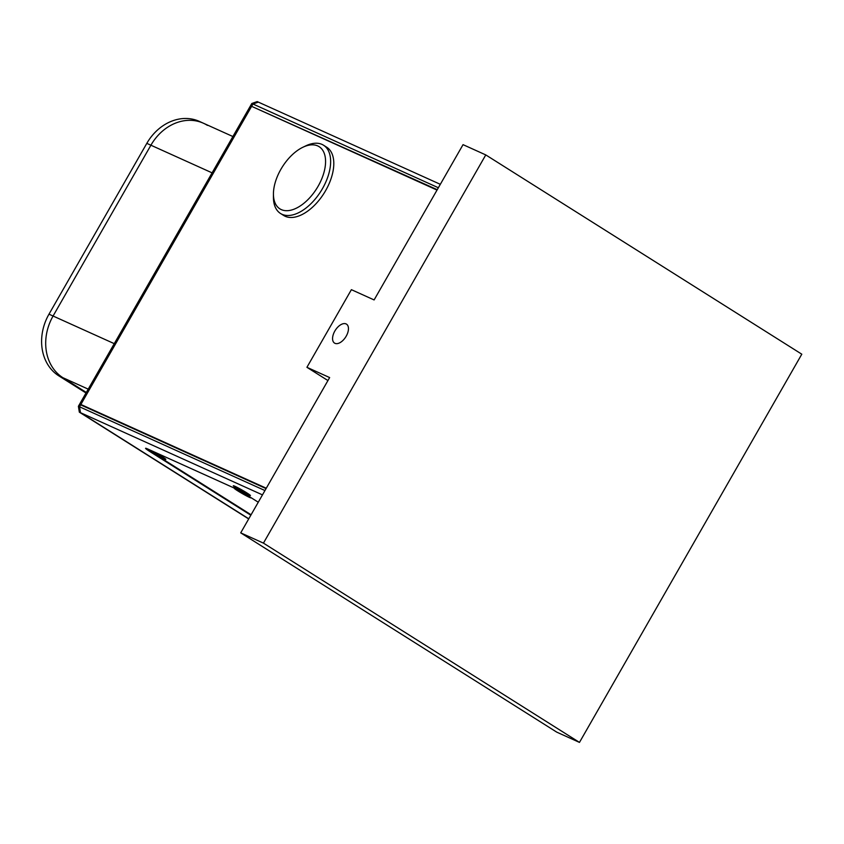 <?xml version="1.0" encoding="UTF-8"?>
<svg xmlns="http://www.w3.org/2000/svg" width="844" height="844" viewBox="0 0 844 844"><rect width="100%" height="100%" fill="white"/><g stroke="black" fill="none" stroke-linecap="round" stroke-linejoin="round"><path stroke-width="1.27" d="M485.775 154.916L801.8 354.195L579.469 742.404L263.444 543.125L485.775 154.916L463.039 144.651L374.114 299.936L351.389 289.671L306.921 367.309L327.936 380.56M579.469 742.404L556.745 732.138L240.719 532.859L329.645 377.574L306.921 367.309M263.444 543.125L240.719 532.859M346.072 323.917A11.204 6.193 -57.8 0 0 335.047 330.679A11.204 6.193 -57.8 0 0 334.541 343.097A11.204 6.193 -57.8 0 0 345.755 336.925A11.204 6.193 -57.8 0 0 346.494 324.138A11.204 6.193 -57.8 0 0 346.072 323.917M302.796 147.299L305.644 145.928A40.343 22.292 122.2 0 1 323.558 145.231L326.712 147.225A40.343 22.292 122.2 0 1 324.866 191.926A40.343 22.292 122.2 0 1 285.188 216.286A40.343 22.292 122.2 0 1 283.679 215.473L280.514 213.479A40.343 22.292 122.2 0 1 273.424 197.021L273.435 193.856A36.756 20.309 122.2 0 1 302.796 147.299A36.756 20.309 122.2 0 1 322.978 175.605A36.756 20.309 122.2 0 1 281.274 209.597A36.756 20.309 122.2 0 1 273.435 193.856M323.558 145.231A40.343 22.292 122.2 0 1 321.712 189.932A40.343 22.292 122.2 0 1 282.023 214.292A40.343 22.292 122.2 0 1 280.514 213.479M114.267 343.656L53.077 316.025L150.907 145.21L146.814 143.364A47.074 39.109 -65.7 0 1 199.374 121.399L203.457 123.245A47.074 39.109 114.3 0 0 150.907 145.21A47.074 39.109 114.3 0 1 203.457 123.245A47.074 39.109 114.3 0 1 207.434 125.376M212.087 172.851L150.907 145.21L53.077 316.025A47.074 39.109 114.3 0 0 62.92 377.711L58.827 375.865A47.074 39.109 -65.7 0 1 48.984 314.179L146.814 143.364M88.219 389.137L62.92 377.711L86.31 392.46L62.92 377.711A47.074 39.109 114.3 0 1 53.077 316.025L48.984 314.179M86.004 392.998L58.827 375.865M79.304 406.702L78.397 406.291L251.818 103.485L252.725 103.896L79.304 406.702L80.243 412.568L248.748 518.828M78.397 406.291L79.336 412.157L248.685 518.944M251.818 103.485L257.198 101.596L440.325 184.319M258.106 102.008L252.725 103.896M80.243 412.568L79.336 412.157M248.769 518.796L80.475 412.674L262.463 494.879M246.87 492.917A9.864 0.633 -150.2 0 0 238.103 487.864A9.864 0.633 -150.2 0 0 233.303 485.764A9.864 0.633 -150.2 0 0 241.553 491.208A9.864 0.633 -150.2 0 0 250.425 495.565A9.864 0.633 -150.2 0 0 246.87 492.917M258.264 502.222L249.265 496.546A13.451 0.865 -150.2 0 0 232.965 487.494L147.742 448.997A13.451 0.865 -150.2 0 0 145.558 448.291A13.451 0.865 -150.2 0 0 150.411 451.899L250.816 515.209M80.475 412.674L79.536 406.797L80.644 404.856L266.06 488.602M79.536 406.797L264.942 490.543M146.613 448.523A12.554 0.802 -150.2 0 0 151.087 451.709L251.079 514.766M234.759 488.338A9.643 0.612 -150.2 0 0 234.305 488.296A9.643 0.612 -150.2 0 0 242.365 493.613A9.643 0.612 -150.2 0 0 251.037 497.876A9.643 0.612 -150.2 0 0 250.7 497.454M150.137 450.074A9.643 0.612 -150.2 0 0 149.082 449.799A9.643 0.612 -150.2 0 0 157.142 455.127A9.643 0.612 -150.2 0 0 165.814 459.379A9.643 0.612 -150.2 0 0 162.333 456.794A9.643 0.612 -150.2 0 0 151.255 450.591M249.191 496.504A9.643 0.612 29.8 0 1 236.425 489.193M164.633 458.313A9.643 0.612 29.8 0 1 150.633 450.306M437.245 189.689L254.571 107.663M438.363 187.748L252.947 104.002L251.839 105.943M252.947 104.002L258.338 102.113M83.598 406.196L80.866 404.466L251.617 106.333L437.023 190.079M266.282 488.222L80.866 404.466M232.891 136.528L203.457 123.245"/></g></svg>
